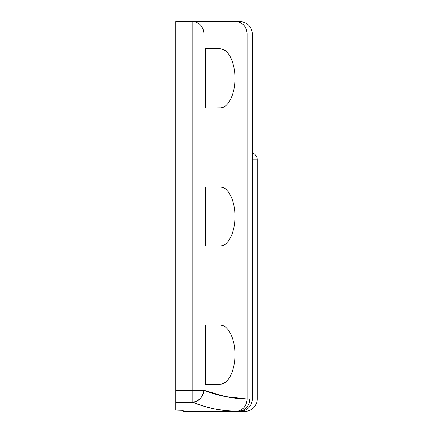 <?xml version="1.0" encoding="UTF-8"?>
<svg xmlns="http://www.w3.org/2000/svg" width="433" height="433" viewBox="0 0 433 433"><rect width="100%" height="100%" fill="white"/><g stroke="black" fill="none" stroke-linecap="round" stroke-linejoin="round"><path stroke-width="0.65" d="M239.46 411.35L236.023 411.323A12.33 11.031 -88.8 0 0 247.054 398.993L225.366 396.59L203.878 390.279L203.878 33.98L247.054 33.98L247.054 398.993L249.754 399.02L252.266 399.02L252.266 33.98L247.054 33.98L247.054 398.993C232.532 398.69 218.14 395.789 203.878 390.279L203.878 33.98L192.847 33.98L192.847 390.279L175.803 390.279L175.803 410.138L182.829 410.343L183.202 410.462L183.202 411.35L238.053 411.35L183.202 411.35L183.202 410.462L182.829 410.343L175.803 410.138L175.803 402.387L192.847 402.387L175.803 402.387L175.803 33.98L175.803 390.279L203.878 390.279L192.847 390.279L192.847 402.387L192.847 21.65L175.803 21.65L175.803 33.98L203.878 33.98A12.33 11.031 -90 0 0 192.847 21.65L175.803 21.65L175.803 33.98L192.847 33.98L192.847 21.65A12.33 11.031 90 0 1 203.878 33.98L247.054 33.98A12.33 11.031 -90 0 0 236.023 21.65L192.847 21.65L236.023 21.65A12.33 11.031 90 0 1 247.054 33.98L252.266 33.98A12.33 12.33 0 0 0 239.931 21.65L237.717 21.65M205.399 325.026L205.399 384.217L220.202 384.217L223.087 383.649L225.864 381.966L228.424 379.232L230.665 375.552L232.505 371.065L233.874 365.95L234.713 360.397L235 354.622L234.713 348.846L233.874 343.293L232.505 338.178L230.665 333.691L228.424 330.011L225.864 327.278L223.087 325.594L220.202 325.026L205.399 325.026L220.202 325.026L223.087 325.594L225.864 327.278L228.424 330.011L230.665 333.691L232.505 338.178L233.874 343.293L234.713 348.846L235 354.622L234.713 360.397L233.874 365.95L232.505 371.065L230.665 375.552L228.424 379.232L225.864 381.966L221.653 384.076L205.399 384.217L205.399 325.026M205.399 186.904L205.399 246.096L220.202 246.096L223.087 245.527L225.864 243.844L228.424 241.111L230.665 237.43L232.505 232.943L233.874 227.828L234.713 222.275L235 216.5L234.713 210.725L233.874 205.172L232.505 200.057L230.665 195.57L228.424 191.889L225.864 189.156L223.087 187.473L220.202 186.904L205.399 186.904L220.202 186.904L223.087 187.473L225.864 189.156L228.424 191.889L230.665 195.57L232.505 200.057L233.874 205.172L234.713 210.725L235 216.5L234.713 222.275L233.874 227.828L232.505 232.943L230.665 237.43L228.424 241.111L225.864 243.844L221.653 245.955L205.399 246.096L205.399 186.904M220.202 48.783L205.399 48.783L205.399 107.974L220.202 107.974L223.087 107.406L225.864 105.722L228.424 102.989L230.665 99.309L232.505 94.822L233.874 89.707L234.713 84.154L235 78.378L234.713 72.603L233.874 67.05L232.505 61.935L230.665 57.448L228.424 53.768L225.864 51.034L223.087 49.351L220.202 48.783L223.087 49.351L225.864 51.034L228.424 53.768L230.665 57.448L232.505 61.935L233.874 67.05L234.713 72.603L235 78.378L234.713 84.154L233.874 89.707L232.505 94.822L230.665 99.309L228.424 102.989L225.864 105.722L221.653 107.833L205.399 107.974L205.399 48.783L220.202 48.783M244.412 411.35L239.931 411.35A12.33 12.33 0 0 0 252.266 399.02L257.197 399.02L257.197 159.772L257.197 399.02L249.754 399.02A12.33 11.707 90 0 1 238.053 411.35A12.33 11.707 -90 0 0 249.754 399.02L247.054 398.993A12.33 11.031 91.2 0 1 236.023 411.323L225.165 410.592L214.335 408.86L203.559 406.122L192.847 402.387C207.109 408.038 221.501 411.014 236.023 411.323L239.931 411.35A12.33 12.33 0 0 0 252.266 399.02L252.266 33.98A12.33 12.33 0 0 0 239.931 21.65M239.682 21.65L238.94 21.65M203.515 392.525L203.878 390.279A12.33 10.868 111.1 0 1 192.847 402.387L196.863 401.191L200.333 398.501L201.713 396.709L203.515 392.525M257.197 159.772L252.266 159.772L257.197 159.772A7.399 7.399 0 0 0 252.266 152.795A7.399 7.399 0 0 1 257.197 159.772M239.931 411.35L244.867 411.35A12.33 12.33 0 0 0 257.197 399.02A12.33 12.33 0 0 1 244.867 411.35"/></g></svg>
